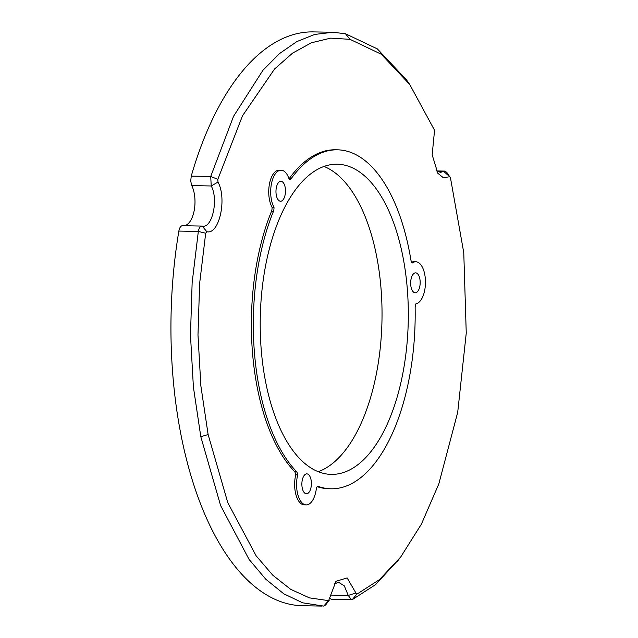 <?xml version="1.0" encoding="UTF-8"?>
<svg xmlns="http://www.w3.org/2000/svg" width="638" height="638" viewBox="0 0 638 638"><rect width="100%" height="100%" fill="white"/><g stroke="black" fill="none" stroke-linecap="round" stroke-linejoin="round"><path stroke-width="0.96" d="M399.005 559.183L375.519 584.671L352.296 599.624L332.007 599.433A7.76 3.7 -88.9 0 1 329.83 597.87M334.184 584.017L338.531 582.271L344.329 585.883L348.244 595.421L351.474 599.8M217.981 182.037L211.242 185.977L210.707 176.479L233.548 116.307L262.936 70.276L279.468 53.608L296.822 41.598L314.725 34.436L332.845 32.267L345.469 33.734L349.991 39.333L330.691 38.136L311.44 42.762L292.603 53.106L274.603 68.96L242.52 115.765L217.829 179.326L217.981 182.037C227.256 198.889 219.105 235.071 206.8 231.69L205.691 233.229L199.622 283.487L197.987 334.926L200.858 385.846L208.124 434.55L227.798 502.696L256.085 555.738L272.745 575.173L290.649 589.313L309.398 597.862L328.634 600.653L323.697 606.1L325.683 604.896L329.2 600.31L328.634 600.653L335.955 581.298L347.136 577.924L356.682 594.305L352.296 599.624M297.675 474.855A5.543 2.64 91.1 0 0 296.351 471.41A169.517 80.89 91.1 0 1 273.351 211.617A5.543 2.64 91.1 0 0 273.989 207.286A21.054 10.048 -88.9 0 1 271.421 183.903A21.054 10.048 -88.9 0 1 281.127 170.202A21.054 10.048 -88.9 0 1 289.158 179.254A5.543 2.64 91.1 0 0 289.772 179.422A5.543 2.64 91.1 0 0 291.287 178.488A169.517 80.89 91.1 0 1 337.446 149.818A169.517 80.89 91.1 0 1 410.872 259.794A5.543 2.64 91.1 0 0 412.331 263A21.054 10.048 -88.9 0 1 415.809 261.779A21.054 10.048 -88.9 0 1 425.466 282.052A21.054 10.048 -88.9 0 1 415.944 303.808A5.543 2.64 91.1 0 0 415.139 308.026A169.517 80.89 91.1 0 1 331.066 488.796A169.517 80.89 91.1 0 1 318.553 486.507A5.543 2.64 91.1 0 0 318.147 486.427A5.543 2.64 91.1 0 0 316.456 487.631A21.054 10.048 -88.9 0 1 306.232 504.889A21.054 10.048 -88.9 0 1 297.675 474.855L295.729 474.824A5.543 2.64 91.1 0 0 294.405 471.37L296.351 471.41M217.829 179.326L210.707 176.479L191.24 176.112L190.714 181.112L191.767 185.61A23.271 11.101 -88.9 0 1 194.223 210.396A23.271 11.101 -88.9 0 1 184.286 225.724M450.149 177.093L443.721 171.423L444.814 171.096L446.799 172.38L450.468 177.835L463.77 252.728L466.25 333.108L457.701 412.355L438.824 483.923L421.399 524.133L400.76 556.926L379.458 579.639L356.682 594.305M437.19 171.295L443.721 171.423L440.435 172.388L436.161 170.482M265.807 382.848A155.114 74.016 -88.9 0 1 260.846 303.592A155.114 74.016 -88.9 0 1 337.175 164.221A155.114 74.016 -88.9 0 1 407.674 335.022A155.114 74.016 -88.9 0 1 331.337 474.393A155.114 74.016 -88.9 0 1 265.807 382.848M323.992 166.438A155.114 74.016 -88.9 0 1 381.388 334.527A155.114 74.016 -88.9 0 1 318.242 471.681M289.022 178.823A5.543 2.64 91.1 0 0 289.333 178.449L291.287 178.488M349.991 39.333L381.229 54.198L409.66 84.36L434.558 130.28L432.173 154.811L437.82 173.265L443.314 177.707L449.264 176.822M345.469 33.734L377.329 48.895L406.31 79.638L409.66 84.36M281.127 170.202L279.181 170.171A21.054 10.048 -88.9 0 0 269.475 183.864A21.054 10.048 -88.9 0 0 272.043 207.254A5.543 2.64 91.1 0 1 271.405 211.585A169.517 80.89 91.1 0 0 294.405 471.37M411.677 262.202A21.054 10.048 -88.9 0 1 413.863 261.747L415.809 261.779M337.446 149.818L335.5 149.778A169.517 80.89 91.1 0 0 289.333 178.449M323.697 606.1L302.651 602.814L283.782 593.803L265.783 579.216L249.035 559.359L220.612 505.559L200.811 436.727L193.402 387.067L190.475 335.141L192.142 282.69L198.33 231.442L178.863 231.076A7.76 3.7 -88.9 0 1 182.5 225.692L202.206 226.075C200.356 226.035 199.064 227.822 198.33 231.442L205.691 233.229M317.293 486.698A169.517 80.89 91.1 0 0 329.12 488.756L331.066 488.796M306.232 504.889L304.286 504.849A21.054 10.048 -88.9 0 1 295.729 474.824M191.24 176.112A286.964 136.923 -88.9 0 1 313.378 31.9L332.845 32.267M322.046 606.092L302.571 605.725A286.964 136.923 -88.9 0 1 178.863 231.076M418.321 274.747A9.969 4.761 91.1 0 0 415.601 272.857A9.969 4.761 91.1 0 0 410.936 279.723A9.969 4.761 91.1 0 0 412.515 290.912A9.969 4.761 91.1 0 0 415.226 292.802A9.969 4.761 91.1 0 0 419.892 285.936A9.969 4.761 91.1 0 0 418.321 274.747M191.767 185.61L211.242 185.977C218.73 199.582 212.151 228.811 202.206 226.075L206.8 231.69M202.924 226.139L202.206 226.075M272.043 207.254L273.989 207.286M276.007 190.244A9.969 4.761 91.1 0 0 280.545 201.225A9.969 4.761 91.1 0 0 285.449 192.261A9.969 4.761 91.1 0 0 280.919 181.28A9.969 4.761 91.1 0 0 276.007 190.244M308.449 492.935A9.969 4.761 91.1 0 0 311.32 481.794A9.969 4.761 91.1 0 0 306.822 473.867A9.969 4.761 91.1 0 0 304.812 474.744A9.969 4.761 91.1 0 0 301.941 485.885A9.969 4.761 91.1 0 0 306.447 493.812A9.969 4.761 91.1 0 0 308.449 492.935M330.325 595.079L348.244 595.421L355.526 593.101M271.405 211.585L273.351 211.617M317.732 486.491L318.553 486.507M208.124 434.55L200.811 436.727M436.703 170.944L444.814 171.096M400.76 556.926L397.243 561.512"/></g></svg>

